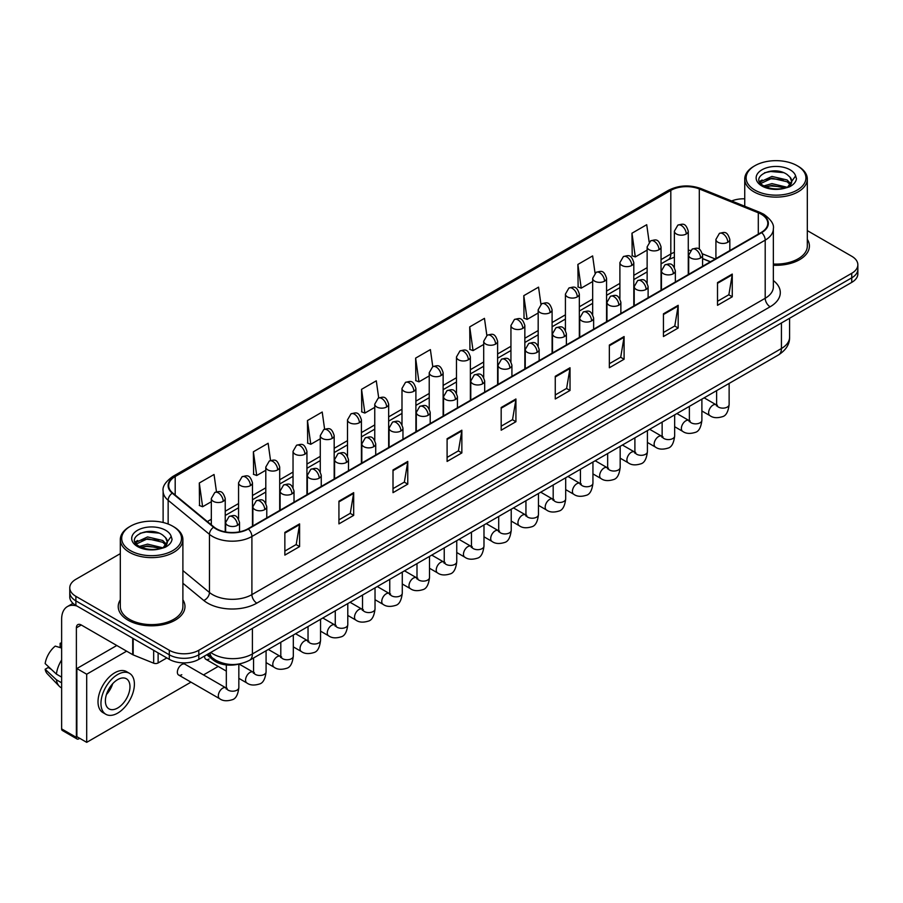 <?xml version="1.0" encoding="UTF-8"?>
<svg xmlns="http://www.w3.org/2000/svg" width="903" height="903" viewBox="0 0 903 903"><rect width="100%" height="100%" fill="white"/><g stroke="black" fill="none" stroke-linecap="round" stroke-linejoin="round"><path stroke-width="1.35" d="M710.322 261.825L702.59 258.698M239.306 663.953A20.859 12.044 180 0 1 213.187 660.003L206.798 654.731M120.313 599.84A33.377 19.268 0 0 0 118.225 606.545A33.377 19.268 0 0 0 128 620.169A33.377 19.268 0 0 0 164.38 624.345A33.377 19.268 0 0 0 184.98 606.545A33.377 19.268 0 0 0 182.891 599.84A33.377 19.268 0 0 1 184.98 606.545A33.377 19.268 0 0 1 164.38 624.345A33.377 19.268 0 0 1 128 620.169A33.377 19.268 0 0 1 118.225 606.545A33.377 19.268 0 0 1 120.313 599.84M761.274 214.248A22.248 12.845 180 0 1 767.787 223.334A22.248 12.845 180 0 1 761.274 232.41L247.975 528.763A22.248 12.845 180 0 1 214.011 527.047L172.699 492.993A22.248 12.845 180 0 1 168.68 485.622A22.248 12.845 180 0 1 175.193 476.536L670.816 190.398A22.248 12.845 180 0 1 699.306 188.964L758.306 212.803A22.248 12.845 180 0 1 761.274 214.248M761.669 214.022A22.812 13.173 0 0 0 758.622 212.544L699.633 188.693A22.812 13.173 0 0 0 670.421 190.172L174.798 476.31A22.812 13.173 0 0 0 172.247 493.173L213.559 527.239A22.812 13.173 0 0 0 248.359 529L761.669 232.647A22.812 13.173 0 0 0 761.669 214.022M120.313 553.641L75.886 579.297A20.859 12.044 0 0 0 69.779 587.808L69.779 596.894A20.859 12.044 0 0 0 75.886 605.416L169.301 659.348L169.301 654.799A20.859 12.044 0 0 0 198.807 654.799L851.743 277.831A20.859 12.044 0 0 0 857.85 269.32A20.859 12.044 0 0 1 851.743 277.831L198.807 654.799A20.859 12.044 0 0 1 169.301 654.799L75.886 600.867L169.301 654.799L169.301 650.262A20.859 12.044 0 0 0 198.807 650.262L851.743 273.293A20.859 12.044 0 0 0 857.85 264.771A20.859 12.044 0 0 0 851.743 256.26L807.316 230.615M69.779 592.357A20.859 12.044 0 0 0 75.886 600.867A20.859 12.044 0 0 1 69.779 592.357M284.851 532.398L284.851 555.108L299.593 546.597L299.593 523.887L284.851 532.398M284.851 551.078L296.207 544.52L299.536 524.643A5.565 3.217 -120 0 0 299.593 523.887M296.105 544.577L299.593 546.597M338.93 501.176L338.93 523.887L353.683 515.376L353.683 492.666L338.93 501.176M338.93 519.857L350.285 513.299L353.615 493.41A5.565 3.217 -120 0 0 353.683 492.666M350.195 513.356L353.683 515.376M393.008 469.955L393.008 492.666L407.761 484.143L407.761 461.433L393.008 469.955M393.008 488.636L404.375 482.078L407.704 462.189A5.565 3.217 -120 0 0 407.761 461.433M404.273 482.134L407.761 484.143M447.098 438.723L447.098 461.433L461.851 452.922L461.851 430.212L447.098 438.723M447.098 457.403L458.453 450.845L461.783 430.968A5.565 3.217 -120 0 0 461.851 430.212M458.363 450.902L461.851 452.922M717.513 282.605L717.513 305.316L732.265 296.794L732.265 274.083L717.513 282.605M717.513 301.286L728.879 294.728L732.209 274.839A5.565 3.217 -120 0 0 732.265 274.083M728.777 294.784L732.265 296.794M663.434 313.826L663.434 336.537L678.176 328.026L678.176 305.316L663.434 313.826M663.434 332.507L674.789 325.949L678.119 306.061A5.565 3.217 -120 0 0 678.176 305.316M674.688 326.006L678.176 328.026M609.344 345.048L609.344 367.758L624.097 359.247L624.097 336.537L609.344 345.048M609.344 363.728L620.711 357.17L624.041 337.293A5.565 3.217 -120 0 0 624.097 336.537M620.609 357.227L624.097 359.247M555.266 376.28L555.266 398.991L570.019 390.468L570.019 367.758L555.266 376.28M555.266 394.961L566.621 388.403L569.951 368.514A5.565 3.217 -120 0 0 570.019 367.758M566.52 388.459L570.019 390.468M501.176 407.501L501.176 430.212L515.929 421.701L515.929 398.991L501.176 407.501M501.176 426.182L512.543 419.624L515.873 399.736A5.565 3.217 -120 0 0 515.929 398.991M512.441 419.681L515.929 421.701M773.352 265.245A33.377 19.268 0 0 0 809.404 246.045A33.377 19.268 0 0 0 807.316 239.34A33.377 19.268 0 0 1 809.404 246.045A33.377 19.268 0 0 1 773.352 265.245M744.738 198.818A20.859 12.044 0 0 0 731.644 200.963M69.779 587.808A20.859 12.044 0 0 0 75.886 596.33L169.301 650.262M324.617 429.162L322.213 412.039L307.46 420.561L307.697 443.136M270.539 460.462L268.135 443.271L253.382 451.782L253.619 474.357M216.472 491.796L214.045 474.493L199.292 483.015L199.529 505.578M486.852 335.431L484.459 318.364L469.718 326.886L469.955 349.461M540.942 304.243L538.549 287.143L523.796 295.665L524.033 318.228M595.043 273.101L592.628 255.921L577.886 264.432L578.123 287.007M649.144 242.004L646.717 224.7L631.965 233.211L632.202 255.786M378.696 397.884L376.291 380.818L361.55 389.34L361.787 411.903M432.774 366.641L430.381 349.596L415.628 358.107L415.865 380.682M415.628 358.107L418.958 381.834L429.23 375.908M418.958 381.834L415.628 380.592M469.718 326.886L473.048 350.612L483.703 344.461M473.048 350.612L469.718 349.371M523.796 295.665L527.126 319.391L538.177 313.002M527.126 319.391L523.796 318.138M577.886 264.432L581.216 288.159L592.661 281.555M581.216 288.159L577.886 286.917M631.965 233.211L635.294 256.937L647.135 250.097M635.294 256.937L631.965 255.696M361.55 389.34L364.88 413.066L374.756 407.366M364.88 413.066L361.55 411.813M307.46 420.561L310.79 444.287L320.272 438.813M310.79 444.287L307.46 443.046M253.382 451.782L256.712 475.509L265.798 470.26M256.712 475.509L253.382 474.267M199.292 483.015L202.622 506.741L211.325 501.718M202.622 506.741L199.292 505.488M169.301 659.348A20.859 12.044 0 0 0 198.807 659.348L851.743 282.379A20.859 12.044 0 0 0 857.85 273.857L857.85 264.771M158.115 652.892L158.115 662.96L166.841 657.926M76.924 606.015A27.812 16.062 -120 0 0 67.386 606.59A27.812 16.062 -120 0 0 61.63 619.323L61.63 728.89L76.383 737.412L76.383 627.833A6.953 4.018 60 0 1 77.816 624.65A6.953 4.018 60 0 1 81.293 625L132.707 654.675L132.707 638.218M76.383 737.412A3.477 2.009 120 0 0 77.094 739.004L62.352 730.482A3.477 2.009 -60 0 1 61.63 728.89M77.094 739.004A3.477 2.009 120 0 0 78.832 738.823L79.724 738.315M158.115 662.96A3.477 2.009 180 0 1 153.668 663.186L133.17 654.901A3.477 2.009 180 0 1 132.707 654.675M773.352 264.037A31.289 18.06 0 0 0 807.316 246.045L807.316 179.054A31.289 18.06 0 0 0 798.15 166.276L797.168 165.712A29.901 17.259 0 0 0 754.885 165.712A29.901 17.259 0 0 0 754.885 190.115A29.901 17.259 0 0 0 797.168 190.115A29.901 17.259 0 0 0 797.168 165.712L798.15 166.276M754.885 165.712L753.903 166.276A31.289 18.06 0 0 0 744.738 179.054A31.289 18.06 0 0 0 753.903 191.82A31.289 18.06 0 0 0 788.003 195.737A31.289 18.06 0 0 0 807.316 179.054M791.513 182.406L791.739 181.322A15.723 9.075 0 0 0 789.967 177.123L787.156 174.561C772.663 164.312 748.519 177.688 763.419 185.634C769.514 188.93 776.704 189.777 784.989 188.163L789.403 186.876C793.658 184.697 796.006 181.977 796.469 178.715L795.611 175.904L787.664 187.034M763.893 185.905L771.952 183.625L787.303 187.293M783.24 187L770.722 185.916L765.744 186.819L771.952 185.431L785.554 188.038M760.371 182.993L760.845 181.638L771.952 176.424L787.134 179.968L790.791 183.772M760.8 183.512L771.952 178.218L787.134 181.774L790.181 184.63M789.967 177.123L791.728 181.537M791.739 181.763L790.001 186.571M759.468 181.48L762.132 179.99M764.559 172.755L770.722 171.502L783.398 172.62M759.807 182.158L760.924 181.492M765.721 179.618L770.722 178.715L783.24 179.787M130.461 526.212L129.479 526.776A31.289 18.06 0 0 0 120.313 539.554L120.313 606.545A31.289 18.06 0 0 0 129.479 619.323A31.289 18.06 0 0 0 163.578 623.239A31.289 18.06 0 0 0 182.891 606.545L182.891 539.554A31.289 18.06 0 0 0 173.726 526.776L172.744 526.212A29.901 17.259 0 0 0 130.461 526.212A29.901 17.259 0 0 0 130.461 550.627A29.901 17.259 0 0 0 172.744 550.627A29.901 17.259 0 0 0 172.744 526.212L173.726 526.776M120.313 539.554A31.289 18.06 0 0 0 129.479 552.331A31.289 18.06 0 0 0 163.578 556.248A31.289 18.06 0 0 0 182.891 539.554M167.089 542.906L167.326 541.823A15.723 9.075 0 0 0 165.542 537.635L162.732 535.073C148.239 524.824 124.106 538.199 139.006 546.146C145.09 549.442 152.28 550.288 160.576 548.663L164.989 547.387C169.233 545.209 171.593 542.489 172.055 539.226L171.186 536.405L163.251 547.534M139.468 546.417L147.539 544.137L162.879 547.794M158.826 547.5L146.297 546.428L141.32 547.331L147.539 545.943L161.14 548.55M135.947 543.504L136.421 542.139L147.539 536.924L162.721 540.479L166.366 544.272M136.376 544.024L147.539 538.73L162.721 542.274L165.768 545.13M165.542 537.635L167.315 542.037M167.326 542.398L165.576 547.083M135.044 541.981L137.707 540.491M140.134 533.255L146.297 532.002L158.984 533.12M135.382 542.658L136.5 541.992M141.297 540.118L146.297 539.215L158.826 540.287M178.659 675.038L219.621 698.685A6.253 3.612 -60 0 1 218.661 693.673A6.253 3.612 -60 0 1 222.748 688.154A6.253 3.612 -60 0 1 223.03 688.007A6.253 3.612 -60 0 1 225.874 687.849L184.923 664.202A6.253 3.612 120 0 0 181.796 664.518A6.253 3.612 120 0 0 177.699 670.026A6.253 3.612 120 0 0 178.659 675.038A6.253 3.612 120 0 0 181.796 674.733M204.62 655.984A6.253 3.612 120 0 0 205.907 659.314A6.253 3.612 120 0 0 209.033 659.009M126.623 651.176L86.699 674.225L86.699 742.345L190.973 682.149M203.491 674.925L218.21 666.425M116.792 645.498L76.868 668.547L76.868 736.667L86.699 742.345M86.699 674.225L76.868 668.547M117.683 707.997A17.383 10.035 120 0 0 129.039 692.68A17.383 10.035 120 0 0 126.375 678.751A17.383 10.035 120 0 0 117.683 679.609A17.383 10.035 120 0 0 106.317 694.938A17.383 10.035 120 0 0 108.992 708.866A17.383 10.035 120 0 0 117.683 707.997M106.441 694.531A17.383 10.035 120 0 0 112.683 683.718M61.63 643.715L60.151 643.275L60.151 646.762L61.63 647.609M129.501 673.333L126.544 671.629A23.636 13.647 120 0 0 114.726 672.803A23.636 13.647 120 0 0 99.285 693.639A23.636 13.647 120 0 0 102.908 712.58L105.854 714.284A23.636 13.647 120 0 0 117.683 713.11A23.636 13.647 120 0 0 133.125 692.274A23.636 13.647 120 0 0 129.501 673.333A23.636 13.647 120 0 0 117.683 674.507A23.636 13.647 120 0 0 102.231 695.333A23.636 13.647 120 0 0 105.854 714.284M61.63 659.969A22.947 13.252 120 0 0 56.404 674.112L45.15 663.581A18.083 10.441 120 0 1 55.241 646.108L61.63 648.049M61.63 677.126L56.404 674.112M51.234 669.281L48.175 667.509L45.15 669.258L56.404 679.79L61.63 682.803M56.404 679.79A22.947 13.252 120 0 0 59.237 686.201A22.947 13.252 120 0 0 60.975 687.567L61.63 687.939M61.63 642.857A18.083 10.441 120 0 0 60.151 643.275M45.15 669.258A18.083 10.441 120 0 0 47.283 673.762L59.237 686.201M213.187 658.49L213.187 660.003M773.352 280.551A34.765 20.069 180 0 1 770.124 306.783L256.824 603.136A6.953 4.018 60 0 1 251.903 594.625L765.202 298.272A27.812 16.062 0 0 0 773.352 286.917L773.352 228.786A27.812 16.062 180 0 1 765.202 240.142A6.953 4.018 -120 0 0 761.669 232.647M256.824 603.136A34.765 20.069 180 0 1 207.656 603.136A34.765 20.069 180 0 1 203.762 600.461L182.891 583.259M213.559 527.239A6.953 4.65 129.5 0 0 209.451 534.339L209.451 592.481A27.812 16.062 0 0 0 212.566 594.625A27.812 16.062 0 0 0 251.903 594.625L251.903 536.484A27.812 16.062 180 0 1 209.451 534.339L168.15 500.285A27.812 16.062 180 0 1 163.116 491.074L163.116 522.487M773.352 228.786C774.277 224.441 771.083 219.587 763.769 214.248L760.112 212.465A6.953 3.251 112 0 0 758.622 212.544M760.112 212.465L701.112 188.625C689.599 184.551 678.672 185.138 668.322 190.398A6.953 4.018 60 0 1 670.421 190.172M174.798 476.31A6.953 4.018 -120 0 0 172.699 476.536C165.486 481.728 162.292 486.57 163.116 491.074M172.247 493.173A6.953 4.65 129.5 0 0 168.15 500.285L168.15 524.045M701.112 188.625A6.953 3.251 112 0 0 699.633 188.693M248.359 529A6.953 4.018 60 0 1 251.903 536.484L765.202 240.142L765.202 298.272A6.953 4.018 60 0 0 770.124 306.783M198.807 650.262L198.807 659.348M851.743 273.293L851.743 282.379M75.886 596.33L75.886 605.416M182.891 570.583L209.451 592.481A6.953 4.65 -50.5 0 1 203.762 600.461M175.193 476.536L175.193 495.047M758.306 212.803L758.306 234.125M699.306 188.964L699.306 249.251M715.244 258.992L702.455 253.822M690.535 250.436A22.248 12.845 0 0 0 688.278 250.266M674.372 252.321A22.248 12.845 0 0 0 670.816 253.98L661.041 259.624M670.816 190.398L670.816 253.98A12.518 7.224 60 0 1 668.22 259.714L661.041 263.857M647.135 267.66L633.804 275.347M619.898 283.384L606.568 291.082M592.661 299.107L579.331 306.806M565.425 314.831L552.094 322.529M538.177 330.554L524.846 338.253M510.94 346.289L497.609 353.987M483.703 362.013L470.373 369.711M456.466 377.736L443.136 385.434M429.23 393.46L415.899 401.158M401.993 409.194L388.662 416.881M374.756 424.918L361.414 432.616M347.508 440.641L334.178 448.339M320.272 456.365L306.941 464.063M293.035 472.088L279.704 479.786M265.798 487.823L252.468 495.521M238.561 503.547L225.231 511.245M211.325 519.27L207.351 521.562M501.176 408.224L515.873 399.736M555.266 377.002L569.951 368.514M609.344 345.77L624.041 337.293M663.434 314.549L678.119 306.061M717.513 283.328L732.209 274.839M447.098 439.445L461.783 430.968M393.008 470.666L407.704 462.189M338.93 501.899L353.615 493.41M284.851 533.12L299.536 524.643M210.76 652.44A27.812 16.062 0 0 0 213.063 653.953A27.812 16.062 0 0 0 252.4 653.953L781.434 348.513A27.812 16.062 0 0 0 789.583 337.158C789.786 344.066 786.107 349.969 778.555 354.879L249.51 660.319A13.906 8.025 60 0 0 252.4 653.953L252.4 628.409M781.434 322.969L781.434 348.513A13.906 8.025 60 0 1 778.555 354.879M210.004 652.88A13.906 9.301 129.5 0 0 212.487 657.937L207.859 654.111M727.795 242.264A6.953 4.018 0 0 0 729.827 239.43C727.005 230.513 724.262 232.285 719.398 233.403A6.953 4.018 60 0 1 722.874 233.753A6.953 4.018 -120 0 1 727.795 242.264A6.953 4.018 0 0 1 717.953 242.264A6.953 4.018 0 0 1 715.921 239.43L719.398 233.403M701.891 410.989L709.916 415.617A6.253 3.612 -60 0 1 708.957 410.605A6.253 3.612 -60 0 1 713.043 405.086A6.253 3.612 -60 0 1 713.314 404.939A6.253 3.612 -60 0 1 716.169 404.781L704.148 397.839M716.971 405.413L716.418 405.876L716.621 404.521A6.253 3.612 -0 0 0 718.449 407.084A6.253 3.612 -0 0 0 727.017 407.23A6.253 3.612 -0 0 0 729.127 404.521C728.269 411.791 726.023 415.854 722.377 416.701C717.151 418.292 712.998 417.931 709.916 415.617M686.246 234.001A6.953 4.018 0 0 0 688.278 231.168C685.456 222.251 682.713 224.023 677.848 225.14A6.953 4.018 60 0 1 681.325 225.49A6.953 4.018 -120 0 1 686.246 234.001A6.953 4.018 0 0 1 676.415 234.001A6.953 4.018 0 0 1 674.372 231.168L677.848 225.14M700.547 257.987A6.953 4.018 0 0 0 702.59 255.154C699.769 246.237 697.026 248.009 692.161 249.126A6.953 4.018 60 0 1 695.637 249.476A6.953 4.018 -120 0 1 700.547 257.987A6.953 4.018 0 0 1 690.716 257.987A6.953 4.018 0 0 1 688.684 255.154L692.161 249.126M674.654 426.713L682.668 431.352A6.253 3.612 -60 0 1 681.709 426.329A6.253 3.612 -60 0 1 685.806 420.821A6.253 3.612 -60 0 1 686.077 420.663A6.253 3.612 -60 0 1 688.933 420.505L676.911 413.563M689.734 421.137L689.181 421.599L689.373 420.245A6.253 3.612 -0 0 0 691.213 422.807A6.253 3.612 -0 0 0 699.769 422.954A6.253 3.612 -0 0 0 701.891 420.245C701.033 427.514 698.787 431.578 695.141 432.424C689.915 434.016 685.761 433.654 682.668 431.352M673.311 273.722A6.953 4.018 0 0 0 675.354 270.877C672.532 261.96 669.789 263.732 664.924 264.861A6.953 4.018 60 0 1 668.401 265.2A6.953 4.018 -120 0 1 673.311 273.722A6.953 4.018 0 0 1 663.479 273.722A6.953 4.018 0 0 1 661.447 270.877L664.924 264.861M647.417 442.447L655.431 447.075A6.253 3.612 -60 0 1 654.472 442.052A6.253 3.612 -60 0 1 658.569 436.544A6.253 3.612 -60 0 1 658.84 436.397A6.253 3.612 -60 0 1 661.696 436.228L649.675 429.297M662.497 436.86L661.933 437.323L662.136 435.98A6.253 3.612 -0 0 0 663.976 438.531A6.253 3.612 -0 0 0 672.532 438.689A6.253 3.612 -0 0 0 674.654 435.98C673.796 443.238 671.55 447.301 667.904 448.148C662.678 449.739 658.513 449.378 655.431 447.075M646.074 289.445A6.953 4.018 0 0 0 648.117 286.601C645.295 277.684 642.552 279.467 637.687 280.585A6.953 4.018 60 0 1 641.164 280.923A6.953 4.018 -120 0 1 646.074 289.445A6.953 4.018 0 0 1 636.243 289.445A6.953 4.018 0 0 1 634.211 286.601L637.687 280.585M620.18 458.171L628.195 462.799A6.253 3.612 -60 0 1 627.235 457.787A6.253 3.612 -60 0 1 631.321 452.268A6.253 3.612 -60 0 1 631.603 452.121A6.253 3.612 -60 0 1 634.459 451.963L622.427 445.021M635.26 452.595L634.696 453.058L634.899 451.703A6.253 3.612 -0 0 0 636.728 454.254A6.253 3.612 -0 0 0 645.295 454.412A6.253 3.612 -0 0 0 647.417 451.703C646.559 458.972 644.313 463.025 640.667 463.882C635.43 465.474 631.276 465.113 628.195 462.799M618.837 305.169A6.953 4.018 0 0 0 620.869 302.336C618.047 293.407 615.304 295.191 610.439 296.308A6.953 4.018 60 0 1 613.916 296.658A6.953 4.018 -120 0 1 618.837 305.169A6.953 4.018 0 0 1 609.006 305.169A6.953 4.018 0 0 1 606.963 302.336L610.439 296.308M592.944 473.894L600.958 478.522A6.253 3.612 -60 0 1 599.998 473.511A6.253 3.612 -60 0 1 604.084 467.991A6.253 3.612 -60 0 1 604.367 467.844A6.253 3.612 -60 0 1 607.211 467.686L595.19 460.744M608.024 468.318L607.459 468.781L607.663 467.427A6.253 3.612 -0 0 0 609.491 469.978A6.253 3.612 -0 0 0 618.058 470.136A6.253 3.612 -0 0 0 620.18 467.427C619.323 474.696 617.065 478.748 613.43 479.606C608.193 481.197 604.039 480.836 600.958 478.522M659.009 249.736A6.953 4.018 0 0 0 661.041 246.891C658.219 237.974 655.476 239.746 650.611 240.875A6.953 4.018 60 0 1 654.088 241.214A6.953 4.018 -120 0 1 659.009 249.736A6.953 4.018 0 0 1 649.178 249.736A6.953 4.018 0 0 1 647.135 246.891L650.611 240.875M631.773 265.459A6.953 4.018 0 0 0 633.804 262.615C630.983 253.698 628.24 255.47 623.375 256.599A6.953 4.018 60 0 1 626.851 256.937A6.953 4.018 -120 0 1 631.773 265.459A6.953 4.018 0 0 1 621.93 265.459A6.953 4.018 0 0 1 619.898 262.615L623.375 256.599M604.525 281.183A6.953 4.018 0 0 0 606.568 278.35C603.746 269.421 601.003 271.205 596.138 272.322A6.953 4.018 60 0 1 599.615 272.672A6.953 4.018 -120 0 1 604.525 281.183A6.953 4.018 0 0 1 594.693 281.183A6.953 4.018 0 0 1 592.661 278.35L596.138 272.322M76.383 627.833L81.293 625M133.17 638.489L133.17 654.901M153.668 663.186L153.668 650.318M795.611 175.904A19.889 11.479 0 0 0 790.091 169.798A19.889 11.479 0 0 0 761.963 169.798A19.889 11.479 0 0 0 761.963 186.029A19.889 11.479 0 0 0 784.989 188.163M787.472 187.531A15.723 9.075 0 0 0 791.717 181.83M171.186 536.405A19.889 11.479 0 0 0 165.667 530.298A19.889 11.479 0 0 0 137.538 530.298A19.889 11.479 0 0 0 137.538 546.541A19.889 11.479 0 0 0 160.576 548.663M163.059 548.042A15.723 9.075 0 0 0 167.292 542.342M591.6 320.892A6.953 4.018 0 0 0 593.632 318.059C590.81 309.142 588.067 310.914 583.203 312.032A6.953 4.018 60 0 1 586.679 312.382A6.953 4.018 -120 0 1 591.6 320.892A6.953 4.018 0 0 1 581.769 320.892A6.953 4.018 0 0 1 579.726 318.059L583.203 312.032M565.696 489.618L573.721 494.246A6.253 3.612 -60 0 1 572.762 489.234A6.253 3.612 -60 0 1 576.848 483.726A6.253 3.612 -60 0 1 577.13 483.568A6.253 3.612 -60 0 1 579.974 483.41L567.953 476.468M580.787 484.042L580.223 484.505L580.426 483.15A6.253 3.612 -0 0 0 582.254 485.712A6.253 3.612 -0 0 0 590.822 485.859A6.253 3.612 -0 0 0 592.944 483.15C592.086 490.419 589.828 494.483 586.182 495.329C580.956 496.921 576.803 496.56 573.721 494.246M564.364 336.616A6.953 4.018 0 0 0 566.395 333.783C563.574 324.866 560.831 326.638 555.966 327.766A6.953 4.018 60 0 1 559.442 328.105A6.953 4.018 -120 0 1 564.364 336.616A6.953 4.018 0 0 1 554.521 336.616A6.953 4.018 0 0 1 552.489 333.783L555.966 327.766M538.459 505.341L546.484 509.981A6.253 3.612 -60 0 1 545.525 504.958A6.253 3.612 -60 0 1 549.611 499.449A6.253 3.612 -60 0 1 549.893 499.291A6.253 3.612 -60 0 1 552.738 499.133L540.716 492.191M553.539 499.765L552.986 500.228L553.189 498.885A6.253 3.612 -0 0 0 555.018 501.436A6.253 3.612 -0 0 0 563.585 501.594A6.253 3.612 -0 0 0 565.696 498.885C564.838 506.143 562.592 510.206 558.946 511.053C553.72 512.644 549.566 512.283 546.484 509.981M537.116 352.351A6.953 4.018 0 0 0 539.159 349.506C536.337 340.589 533.594 342.361 528.729 343.49A6.953 4.018 60 0 1 532.206 343.829A6.953 4.018 -120 0 1 537.116 352.351A6.953 4.018 0 0 1 527.284 352.351A6.953 4.018 0 0 1 525.253 349.506L528.729 343.49M511.222 521.076L519.248 525.704A6.253 3.612 -60 0 1 518.288 520.692A6.253 3.612 -60 0 1 522.374 515.173A6.253 3.612 -60 0 1 522.645 515.026A6.253 3.612 -60 0 1 525.501 514.868L513.48 507.926M526.302 515.489L525.749 515.952L525.941 514.608A6.253 3.612 -0 0 0 527.781 517.159A6.253 3.612 -0 0 0 536.348 517.317A6.253 3.612 -0 0 0 538.459 514.608C537.601 521.878 535.355 525.93 531.709 526.788C526.483 528.368 522.329 528.018 519.248 525.704M577.288 296.906A6.953 4.018 0 0 0 579.331 294.073C576.509 285.156 573.766 286.928 568.901 288.046A6.953 4.018 60 0 1 572.378 288.396A6.953 4.018 -120 0 1 577.288 296.906A6.953 4.018 0 0 1 567.456 296.906A6.953 4.018 0 0 1 565.425 294.073L568.901 288.046M550.051 312.63A6.953 4.018 0 0 0 552.094 309.797C549.272 300.88 546.529 302.652 541.653 303.769A6.953 4.018 60 0 1 545.141 304.119A6.953 4.018 -120 0 1 550.051 312.63A6.953 4.018 0 0 1 540.22 312.63A6.953 4.018 0 0 1 538.177 309.797L541.653 303.769M522.814 328.365A6.953 4.018 0 0 0 524.846 325.52C522.024 316.603 519.281 318.375 514.417 319.504A6.953 4.018 60 0 1 517.893 319.843A6.953 4.018 -120 0 1 522.814 328.365A6.953 4.018 0 0 1 512.983 328.365A6.953 4.018 0 0 1 510.94 325.52L514.417 319.504M509.879 368.074A6.953 4.018 0 0 0 511.922 365.23C509.1 356.313 506.357 358.096 501.492 359.213A6.953 4.018 60 0 1 504.969 359.552A6.953 4.018 -120 0 1 509.879 368.074A6.953 4.018 0 0 1 500.048 368.074A6.953 4.018 0 0 1 498.016 365.23L501.492 359.213M483.985 536.8L492 541.428A6.253 3.612 -60 0 1 491.04 536.416A6.253 3.612 -60 0 1 495.137 530.896A6.253 3.612 -60 0 1 495.408 530.75A6.253 3.612 -60 0 1 498.264 530.592L486.243 523.65M499.066 531.224L498.512 531.686L498.704 530.332A6.253 3.612 -0 0 0 500.544 532.883A6.253 3.612 -0 0 0 509.1 533.041A6.253 3.612 -0 0 0 511.222 530.332C510.364 537.601 508.118 541.653 504.472 542.511C499.246 544.103 495.092 543.741 492 541.428M482.642 383.798A6.953 4.018 0 0 0 484.685 380.964C481.863 372.036 479.121 373.819 474.256 374.937A6.953 4.018 60 0 1 477.732 375.287A6.953 4.018 -120 0 1 482.642 383.798A6.953 4.018 0 0 1 472.811 383.798A6.953 4.018 0 0 1 470.779 380.964L474.256 374.937M456.749 552.523L464.763 557.151A6.253 3.612 -60 0 1 463.803 552.139A6.253 3.612 -60 0 1 467.889 546.62A6.253 3.612 -60 0 1 468.172 546.473A6.253 3.612 -60 0 1 471.027 546.315L458.995 539.373M471.829 546.947L471.264 547.41L471.468 546.055A6.253 3.612 -0 0 0 473.307 548.618A6.253 3.612 -0 0 0 481.863 548.764A6.253 3.612 -0 0 0 483.985 546.055C483.128 553.325 480.881 557.388 477.236 558.235C472.009 559.826 467.844 559.465 464.763 557.151M455.405 399.521A6.953 4.018 0 0 0 457.437 396.688C454.615 387.771 451.872 389.543 447.008 390.66A6.953 4.018 60 0 1 450.484 391.01A6.953 4.018 -120 0 1 455.405 399.521A6.953 4.018 0 0 1 445.574 399.521A6.953 4.018 0 0 1 443.531 396.688L447.008 390.66M429.512 568.247L437.526 572.886A6.253 3.612 -60 0 1 436.567 567.863A6.253 3.612 -60 0 1 440.653 562.355A6.253 3.612 -60 0 1 440.935 562.197A6.253 3.612 -60 0 1 443.779 562.038L431.758 555.097M444.592 562.671L444.028 563.133L444.231 561.779A6.253 3.612 -0 0 0 446.059 564.341A6.253 3.612 -0 0 0 454.627 564.488A6.253 3.612 -0 0 0 456.749 561.779C455.891 569.048 453.633 573.112 449.999 573.958C444.761 575.55 440.608 575.188 437.526 572.886M428.169 415.256A6.953 4.018 0 0 0 430.2 412.411C427.379 403.494 424.636 405.266 419.771 406.395A6.953 4.018 60 0 1 423.247 406.734A6.953 4.018 -120 0 1 428.169 415.256A6.953 4.018 0 0 1 418.337 415.256A6.953 4.018 0 0 1 416.294 412.411L419.771 406.395M402.275 583.981L410.289 588.609A6.253 3.612 -60 0 1 409.33 583.586A6.253 3.612 -60 0 1 413.416 578.078A6.253 3.612 -60 0 1 413.698 577.931A6.253 3.612 -60 0 1 416.543 577.762L404.521 570.82M417.355 578.394L416.791 578.857L416.994 577.514A6.253 3.612 -0 0 0 418.823 580.065A6.253 3.612 -0 0 0 427.39 580.223A6.253 3.612 -0 0 0 429.512 577.514C428.654 584.772 426.397 588.835 422.762 589.682C417.525 591.273 413.371 590.912 410.289 588.609M400.932 430.979A6.953 4.018 0 0 0 402.964 428.135C400.142 419.218 397.399 421.001 392.534 422.119A6.953 4.018 60 0 1 396.011 422.457A6.953 4.018 -120 0 1 400.932 430.979A6.953 4.018 0 0 1 391.101 430.979A6.953 4.018 0 0 1 389.058 428.135L392.534 422.119M375.027 599.705L383.053 604.333A6.253 3.612 -60 0 1 382.093 599.321A6.253 3.612 -60 0 1 386.179 593.802A6.253 3.612 -60 0 1 386.461 593.655A6.253 3.612 -60 0 1 389.306 593.497L377.285 586.555M390.119 594.129L389.554 594.592L389.757 593.237A6.253 3.612 -0 0 0 391.586 595.788A6.253 3.612 -0 0 0 400.153 595.946A6.253 3.612 -0 0 0 402.275 593.237C401.417 600.506 399.16 604.558 395.514 605.416C390.288 607.008 386.134 606.647 383.053 604.333M495.578 344.088A6.953 4.018 0 0 0 497.609 341.244C494.788 332.327 492.045 334.11 487.18 335.227A6.953 4.018 60 0 1 490.656 335.566A6.953 4.018 -120 0 1 495.578 344.088A6.953 4.018 0 0 1 485.746 344.088A6.953 4.018 0 0 1 483.703 341.244L487.18 335.227M468.341 359.812A6.953 4.018 0 0 0 470.373 356.978C467.551 348.05 464.808 349.833 459.943 350.951A6.953 4.018 60 0 1 463.42 351.301A6.953 4.018 -120 0 1 468.341 359.812A6.953 4.018 0 0 1 458.498 359.812A6.953 4.018 0 0 1 456.466 356.978L459.943 350.951M441.093 375.535A6.953 4.018 0 0 0 443.136 372.702C440.314 363.785 437.571 365.557 432.706 366.674A6.953 4.018 60 0 1 436.183 367.024A6.953 4.018 -120 0 1 441.093 375.535A6.953 4.018 0 0 1 431.262 375.535A6.953 4.018 0 0 1 429.23 372.702L432.706 366.674M413.856 391.27A6.953 4.018 0 0 0 415.899 388.425C413.077 379.508 410.334 381.28 405.47 382.409A6.953 4.018 60 0 1 408.946 382.748A6.953 4.018 -120 0 1 413.856 391.27A6.953 4.018 0 0 1 404.025 391.27A6.953 4.018 0 0 1 401.993 388.425L405.47 382.409M386.619 406.993A6.953 4.018 0 0 0 388.662 404.149C385.841 395.232 383.098 397.004 378.233 398.133A6.953 4.018 60 0 1 381.709 398.471A6.953 4.018 -120 0 1 386.619 406.993A6.953 4.018 0 0 1 376.788 406.993A6.953 4.018 0 0 1 374.756 404.149L378.233 398.133M373.695 446.703A6.953 4.018 0 0 0 375.727 443.87C372.905 434.941 370.162 436.725 365.297 437.842A6.953 4.018 60 0 1 368.774 438.192A6.953 4.018 -120 0 1 373.695 446.703A6.953 4.018 0 0 1 363.853 446.703A6.953 4.018 0 0 1 361.821 443.87L365.297 437.842M347.79 615.428L355.816 620.056A6.253 3.612 -60 0 1 354.856 615.045A6.253 3.612 -60 0 1 358.942 609.525A6.253 3.612 -60 0 1 359.213 609.378A6.253 3.612 -60 0 1 362.069 609.22L350.048 602.278M362.871 609.852L362.317 610.315L362.521 608.961A6.253 3.612 -0 0 0 364.349 611.512A6.253 3.612 -0 0 0 372.916 611.67A6.253 3.612 -0 0 0 375.027 608.961C374.169 616.23 371.923 620.282 368.277 621.14C363.051 622.731 358.897 622.37 355.816 620.056M346.447 462.426A6.953 4.018 0 0 0 348.49 459.593C345.668 450.676 342.926 452.448 338.061 453.566A6.953 4.018 60 0 1 341.537 453.916A6.953 4.018 -120 0 1 346.447 462.426A6.953 4.018 0 0 1 336.616 462.426A6.953 4.018 0 0 1 334.584 459.593L338.061 453.566M320.554 631.152L328.568 635.78A6.253 3.612 -60 0 1 327.608 630.768A6.253 3.612 -60 0 1 331.706 625.26A6.253 3.612 -60 0 1 331.977 625.102A6.253 3.612 -60 0 1 334.832 624.944L322.811 618.002M335.634 625.576L335.081 626.039L335.273 624.684A6.253 3.612 -0 0 0 337.112 627.246A6.253 3.612 -0 0 0 345.668 627.393A6.253 3.612 -0 0 0 347.79 624.684C346.933 631.953 344.686 636.017 341.041 636.863C335.814 638.455 331.661 638.094 328.568 635.78M319.21 478.15A6.953 4.018 0 0 0 321.254 475.317C318.432 466.399 315.689 468.172 310.824 469.289A6.953 4.018 60 0 1 314.3 469.639A6.953 4.018 -120 0 1 319.21 478.15A6.953 4.018 0 0 1 309.379 478.15A6.953 4.018 0 0 1 307.347 475.317L310.824 469.289M293.317 646.875L301.331 651.514A6.253 3.612 -60 0 1 300.372 646.492A6.253 3.612 -60 0 1 304.469 640.983A6.253 3.612 -60 0 1 304.74 640.825A6.253 3.612 -60 0 1 307.596 640.667L295.574 633.725M308.397 641.299L307.833 641.762L308.036 640.408A6.253 3.612 -0 0 0 309.876 642.97A6.253 3.612 -0 0 0 318.432 643.128A6.253 3.612 -0 0 0 320.554 640.408C319.696 647.677 317.45 651.74 313.804 652.587C308.578 654.178 304.413 653.817 301.331 651.514M291.974 493.885A6.953 4.018 0 0 0 294.017 491.04C291.195 482.123 288.452 483.895 283.587 485.024A6.953 4.018 60 0 1 287.064 485.362A6.953 4.018 -120 0 1 291.974 493.885A6.953 4.018 0 0 1 282.142 493.885A6.953 4.018 0 0 1 280.111 491.04L283.587 485.024M266.08 662.61L274.094 667.238A6.253 3.612 -60 0 1 273.135 662.226A6.253 3.612 -60 0 1 277.221 656.707A6.253 3.612 -60 0 1 277.503 656.56A6.253 3.612 -60 0 1 280.359 656.402L268.326 649.46M281.16 657.023L280.596 657.486L280.799 656.142A6.253 3.612 -0 0 0 282.639 658.693A6.253 3.612 -0 0 0 291.195 658.851A6.253 3.612 -0 0 0 293.317 656.142C292.459 663.412 290.213 667.464 286.567 668.322C281.341 669.902 277.176 669.552 274.094 667.238M264.737 509.608A6.953 4.018 0 0 0 266.769 506.764C263.947 497.846 261.204 499.63 256.339 500.747A6.953 4.018 60 0 1 259.816 501.086A6.953 4.018 -120 0 1 264.737 509.608A6.953 4.018 0 0 1 254.906 509.608A6.953 4.018 0 0 1 252.863 506.764L256.339 500.747M238.843 678.334L246.858 682.961A6.253 3.612 -60 0 1 245.898 677.95A6.253 3.612 -60 0 1 249.984 672.43A6.253 3.612 -60 0 1 250.266 672.284A6.253 3.612 -60 0 1 253.111 672.125L239.069 664.021M253.924 672.758L253.359 673.22L253.562 671.866A6.253 3.612 -0 0 0 255.391 674.417A6.253 3.612 -0 0 0 263.958 674.575A6.253 3.612 -0 0 0 266.08 671.866C265.222 679.135 262.965 683.187 259.33 684.045C254.093 685.637 249.939 685.275 246.858 682.961M237.5 525.332A6.953 4.018 0 0 0 239.532 522.498C236.71 513.57 233.967 515.353 229.102 516.471A6.953 4.018 60 0 1 232.579 516.821A6.953 4.018 -120 0 1 237.5 525.332A6.953 4.018 0 0 1 227.669 525.332A6.953 4.018 0 0 1 225.626 522.498L229.102 516.471M226.687 688.481L226.122 688.944L226.326 687.589A6.253 3.612 -0 0 0 228.154 690.14A6.253 3.612 -0 0 0 236.721 690.298A6.253 3.612 -0 0 0 238.843 687.589C237.986 694.858 235.728 698.922 232.094 699.769C226.856 701.36 222.702 700.999 219.621 698.685M359.383 422.717A6.953 4.018 0 0 0 361.414 419.872C358.593 410.955 355.85 412.739 350.985 413.856A6.953 4.018 60 0 1 354.461 414.206A6.953 4.018 -120 0 1 359.383 422.717A6.953 4.018 0 0 1 349.551 422.717A6.953 4.018 0 0 1 347.508 419.872L350.985 413.856M332.146 438.44A6.953 4.018 0 0 0 334.178 435.607C331.356 426.69 328.613 428.462 323.748 429.58A6.953 4.018 60 0 1 327.225 429.93A6.953 4.018 -120 0 1 332.146 438.44A6.953 4.018 0 0 1 322.315 438.44A6.953 4.018 0 0 1 320.272 435.607L323.748 429.58M304.909 454.164A6.953 4.018 0 0 0 306.941 451.331C304.119 442.414 301.376 444.186 296.511 445.303A6.953 4.018 60 0 1 299.988 445.653A6.953 4.018 -120 0 1 304.909 454.164A6.953 4.018 0 0 1 295.078 454.164A6.953 4.018 0 0 1 293.035 451.331L296.511 445.303M277.672 469.899A6.953 4.018 0 0 0 279.704 467.054C276.882 458.137 274.14 459.909 269.275 461.038A6.953 4.018 60 0 1 272.751 461.377A6.953 4.018 -120 0 1 277.672 469.899A6.953 4.018 0 0 1 267.83 469.899A6.953 4.018 0 0 1 265.798 467.054L269.275 461.038M250.424 485.622A6.953 4.018 0 0 0 252.468 482.778C249.646 473.861 246.903 475.644 242.038 476.761A6.953 4.018 60 0 1 245.514 477.1A6.953 4.018 -120 0 1 250.424 485.622A6.953 4.018 0 0 1 240.593 485.622A6.953 4.018 0 0 1 238.561 482.778L242.038 476.761M223.188 501.346A6.953 4.018 0 0 0 225.231 498.512C222.409 489.584 219.666 491.367 214.801 492.485A6.953 4.018 60 0 1 218.278 492.835A6.953 4.018 -120 0 1 223.188 501.346A6.953 4.018 0 0 1 213.356 501.346A6.953 4.018 0 0 1 211.325 498.512L214.801 492.485M668.322 190.398L172.699 476.536M674.372 257.163L668.22 259.714M647.135 271.893L633.804 279.58M619.898 287.617L606.568 295.315M592.661 303.34L579.331 311.038M565.425 319.064L552.094 326.762M538.177 334.787L524.846 342.485M510.94 350.522L497.609 358.22M483.703 366.246L470.373 373.944M456.466 381.969L443.136 389.667M429.23 397.692L415.899 405.391M401.993 413.427L388.662 421.114M374.756 429.151L361.414 436.849M347.508 444.874L334.178 452.572M320.272 460.598L306.941 468.296M293.035 476.321L279.704 484.019M265.798 492.056L252.468 499.754M238.561 507.779L225.231 515.478M211.325 523.503L210.376 524.056M710.48 261.746L702.59 258.551M249.51 660.319C238.324 665.94 227.138 665.94 215.941 660.319L212.487 657.937M789.583 337.158L789.583 318.262M717.445 405.278L716.169 404.781M729.127 383.414L729.127 404.521M729.827 250.571L729.827 239.43M716.621 390.638L716.621 404.521M715.921 258.597L715.921 239.43M688.278 274.557L688.278 231.168M674.372 267.322L674.372 231.168M690.197 421.012L688.933 420.505M701.891 399.137L701.891 420.245M702.59 266.295L702.59 255.154M689.373 406.361L689.373 420.245M688.684 274.32L688.684 255.154M662.96 436.736L661.696 436.228M674.654 414.872L674.654 435.98M675.354 282.018L675.354 270.877M662.136 422.096L662.136 435.98M661.447 290.055L661.447 270.877M635.723 452.459L634.459 451.963M647.417 430.596L647.417 451.703M648.117 297.753L648.117 286.601M634.899 437.82L634.899 451.703M634.211 305.778L634.211 286.601M608.487 468.183L607.211 467.686M620.18 446.319L620.18 467.427M620.869 313.476L620.869 302.336M607.663 453.543L607.663 467.427M606.963 321.502L606.963 302.336M661.041 290.281L661.041 246.891M647.135 283.057L647.135 246.891M633.804 306.004L633.804 262.615M619.898 298.78L619.898 262.615M606.568 321.739L606.568 278.35M592.661 314.504L592.661 278.35M67.386 606.59L73.019 603.339M744.738 206.256L744.738 179.054M581.25 483.918L579.974 483.41M592.944 462.043L592.944 483.15M593.632 329.2L593.632 318.059M580.426 469.267L580.426 483.15M579.726 337.225L579.726 318.059M554.013 499.641L552.738 499.133M565.696 477.766L565.696 498.885M566.395 344.923L566.395 333.783M553.189 485.001L553.189 498.885M552.489 352.96L552.489 333.783M526.776 515.365L525.501 514.868M538.459 493.501L538.459 514.608M539.159 360.647L539.159 349.506M525.941 500.725L525.941 514.608M525.253 368.684L525.253 349.506M579.331 337.462L579.331 294.073M565.425 330.227L565.425 294.073M552.094 353.186L552.094 309.797M538.177 345.962L538.177 309.797M524.846 368.909L524.846 325.52M510.94 361.685L510.94 325.52M499.528 531.088L498.264 530.592M511.222 509.224L511.222 530.332M511.922 376.382L511.922 365.23M498.704 516.448L498.704 530.332M498.016 384.407L498.016 365.23M472.292 546.812L471.027 546.315M483.985 524.948L483.985 546.055M484.685 392.105L484.685 380.964M471.468 532.172L471.468 546.055M470.779 400.131L470.779 380.964M445.055 562.546L443.779 562.038M456.749 540.671L456.749 561.779M457.437 407.829L457.437 396.688M444.231 547.895L444.231 561.779M443.531 415.854L443.531 396.688M417.818 578.27L416.543 577.762M429.512 556.406L429.512 577.514M430.2 423.552L430.2 412.411M416.994 563.63L416.994 577.514M416.294 431.589L416.294 412.411M390.581 593.993L389.306 593.497M402.275 572.13L402.275 593.237M402.964 439.287L402.964 428.135M389.757 579.354L389.757 593.237M389.058 447.312L389.058 428.135M497.609 384.633L497.609 341.244M483.703 377.409L483.703 341.244M470.373 400.368L470.373 356.978M456.466 393.132L456.466 356.978M443.136 416.091L443.136 372.702M429.23 408.856L429.23 372.702M415.899 431.815L415.899 388.425M401.993 424.591L401.993 388.425M388.662 447.538L388.662 404.149M374.756 440.314L374.756 404.149M363.345 609.717L362.069 609.22M375.027 587.853L375.027 608.961M375.727 455.01L375.727 443.87M362.521 595.077L362.521 608.961M361.821 463.036L361.821 443.87M336.097 625.452L334.832 624.944M347.79 603.576L347.79 624.684M348.49 470.734L348.49 459.593M335.273 610.8L335.273 624.684M334.584 478.759L334.584 459.593M308.86 641.175L307.596 640.667M320.554 619.3L320.554 640.408M321.254 486.457L321.254 475.317M308.036 626.535L308.036 640.408M307.347 494.494L307.347 475.317M281.623 656.899L280.359 656.402M293.317 635.035L293.317 656.142M294.017 502.181L294.017 491.04M280.799 642.259L280.799 656.142M280.111 510.218L280.111 491.04M254.386 672.622L253.111 672.125M266.08 650.758L266.08 671.866M266.769 517.916L266.769 506.764M226.326 671.11L205.907 659.314M253.562 657.982L253.562 671.866M252.863 525.941L252.863 506.764M227.15 688.346L225.874 687.849M238.843 664.077L238.843 687.589M239.532 531.822L239.532 522.498M226.326 664.924L226.326 687.589M225.626 531.946L225.626 522.498M361.414 463.273L361.414 419.872M347.508 456.038L347.508 419.872M334.178 478.996L334.178 435.607M320.272 471.761L320.272 435.607M306.941 494.72L306.941 451.331M293.035 487.496L293.035 451.331M279.704 510.443L279.704 467.054M265.798 503.219L265.798 467.054M252.468 526.167L252.468 482.778M238.561 518.943L238.561 482.778M225.231 531.878L225.231 498.512M211.325 524.835L211.325 498.512"/></g></svg>
